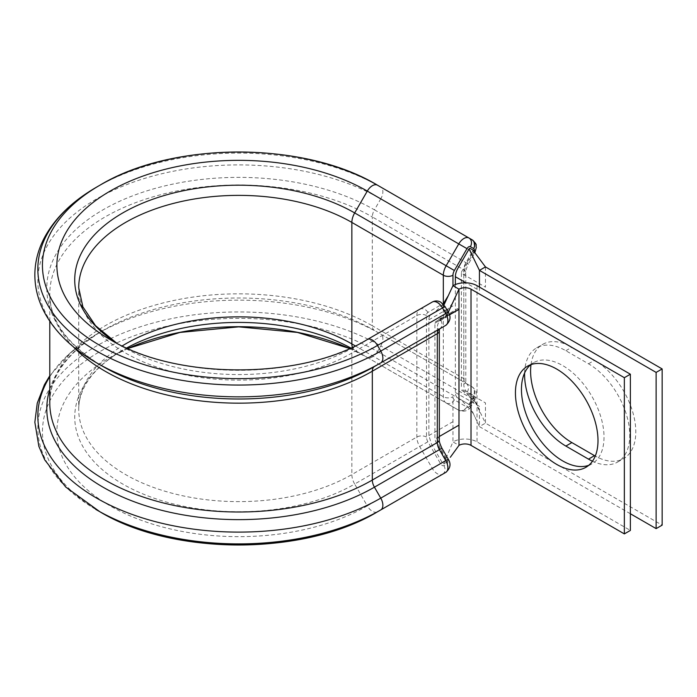 <?xml version="1.0" encoding="UTF-8"?>
<svg xmlns="http://www.w3.org/2000/svg" width="697" height="697" viewBox="0 0 697 697"><rect width="100%" height="100%" fill="white"/><g stroke="black" fill="none" stroke-linecap="round" stroke-linejoin="round"><path stroke-width="0.52" stroke-dasharray="3.48 2.61" d="M531.009 364.601A58.382 33.709 60 0 1 542.684 344.362A58.382 33.709 60 0 1 571.88 347.254L594.506 360.314A58.382 33.709 60 0 1 632.649 411.761A58.382 33.709 60 0 1 623.702 458.548A58.382 33.709 60 0 1 595.255 456.082M524.597 372.982A58.382 33.709 60 0 1 536.673 347.829A58.382 33.709 60 0 1 565.859 350.722L588.486 363.79A58.382 33.709 60 0 1 626.629 415.238A58.382 33.709 60 0 1 617.681 462.024A58.382 33.709 60 0 1 592.476 461.205M426.486 315.541A6.804 3.929 0 0 0 416.858 315.541L351.863 353.065L351.863 474.561A160.005 92.379 180 0 1 177.491 494.591A160.005 92.379 180 0 1 78.717 409.244L78.717 287.748A160.005 92.379 180 0 0 177.491 373.095A160.005 92.379 180 0 0 351.863 353.065A13.618 7.859 -120 0 1 354.677 346.836A163.995 94.679 180 0 1 122.759 346.836L110.17 339.561A181.83 104.977 180 0 0 367.293 339.552L419.672 309.311A13.618 7.859 -120 0 0 416.858 315.541L416.858 437.036A13.618 7.859 -120 0 0 419.672 446.524L432.279 468.384A10.211 5.898 -120 0 0 437.394 473.777A10.211 5.898 -120 0 0 442.499 474.282L445.758 472.4A6.804 5.559 -120 0 0 447.169 463.723L443.911 465.605A3.407 1.969 60 0 1 442.203 465.439A3.407 1.969 60 0 1 440.504 463.636L427.888 441.785A6.804 3.929 60 0 1 426.486 437.036L426.486 315.541A6.804 3.929 60 0 1 427.897 312.422L440.504 305.147A3.407 1.969 60 0 1 442.212 305.312A3.407 1.969 60 0 1 443.911 307.107L447.169 312.753A3.407 1.969 60 0 1 447.169 316.682L440.844 320.332A17.024 9.828 -120 0 0 437.315 328.13L437.315 436.975A17.024 9.828 -120 0 0 440.844 448.833L447.169 459.793A3.407 1.969 60 0 1 447.169 463.723M588.756 465.3A58.382 33.709 -120 0 0 591.927 463.827A58.382 33.709 -120 0 0 600.875 417.041A58.382 33.709 -120 0 0 562.732 365.594A58.382 33.709 -120 0 0 533.536 362.701A58.382 33.709 -120 0 0 530.687 364.714M449.312 314.495L436.557 321.23L457.572 308.571L458.983 309.39M447.552 315.079L434.911 323.286L449.434 314.896M443.954 304.955L442.595 307.874L431.356 314.356A11.919 6.883 -120 0 0 431.182 314.469A11.919 6.883 -120 0 0 428.89 319.81L428.89 435.564L431.365 443.867L442.595 463.322L443.614 463.914L446.847 462.05L448.554 459.724L446.847 462.05L446.847 460.865L435.616 441.41L434.911 439.04L434.911 323.286A3.407 1.969 60 0 1 435.616 321.726L447.012 315.07M355.261 345.886L443.336 396.732A6.804 3.929 0 0 0 452.963 396.732L452.963 441.898A17.024 9.828 180 0 1 477.036 441.898L630.376 530.426M443.614 463.914L452.963 441.898L458.983 445.374M448.276 312.169L446.847 315.244L446.899 314.164L443.614 308.457L442.595 307.874M436.557 321.23L435.616 321.726M95.75 509.385A200.875 115.972 180 0 1 97.144 345.651A200.875 115.972 180 0 1 380.762 345.912A10.211 5.898 120 0 0 382.88 338.794A10.211 5.898 120 0 0 380.762 334.116L472.235 386.931A10.211 5.898 -60 0 1 474.352 391.609A10.211 5.898 -60 0 1 472.235 398.728L468.976 404.373A10.211 5.898 -60 0 1 458.765 410.263L446.15 402.971A13.618 7.859 -60 0 1 443.336 396.732L443.336 303.77M49.783 376.737A200.875 115.972 180 0 1 96.674 334.116A200.875 115.972 180 0 1 380.762 334.116L472.235 386.931A6.804 5.559 -60 0 1 473.646 395.608L467.321 391.958A17.024 9.828 -60 0 1 463.793 384.16L463.793 275.315A17.024 9.828 -60 0 1 467.321 263.457L473.646 252.497A3.407 1.969 120 0 0 474.065 251.617M96.674 362.884A200.875 115.972 180 0 1 96.683 198.872A200.875 115.972 180 0 1 380.762 198.872A10.211 5.898 120 0 0 382.88 191.753A10.211 5.898 120 0 0 380.762 187.075L472.235 239.89M455.368 284.524L455.368 392.481A11.919 6.883 120 0 0 457.659 397.821A11.919 6.883 120 0 0 457.842 397.935L469.072 404.417A1.019 0.592 120 0 0 470.092 403.833L473.324 398.231L473.324 397.046L462.094 390.564A3.407 1.969 -60 0 1 462.067 390.547A3.407 1.969 -60 0 1 461.388 389.004L485.461 402.901L485.461 423.131L473.324 398.231M485.461 266.916L485.461 287.147L461.388 273.25A3.407 1.969 -60 0 1 462.094 270.88L473.611 250.92M461.388 273.25L461.388 389.004M462.067 390.547L462.634 390.895C471.651 397.368 477.218 403.537 479.327 409.4L473.324 397.046M630.376 513.75L479.44 426.608L485.461 423.131L662.15 525.146M455.368 392.481L479.44 406.377L479.44 426.608L469.072 404.417M479.44 287.068L479.44 290.623L465.918 282.816M440.504 305.147A6.804 5.559 -120 0 0 432.288 302.028L419.672 309.311A6.804 5.559 -120 0 1 427.897 312.422M443.911 465.605A6.804 5.559 -120 0 1 442.499 474.282L377.504 511.807A10.211 5.898 -120 0 1 367.293 505.909A181.821 104.977 180 0 1 110.204 505.935A181.821 104.977 180 0 1 110.048 357.509A181.821 104.977 180 0 1 127.812 348.491M452.963 396.732A6.804 3.929 120 0 0 454.374 399.851L466.981 407.144A3.407 1.969 120 0 0 470.388 405.184L473.646 399.538A3.407 1.969 120 0 0 474.352 397.168A3.407 1.969 120 0 0 473.646 395.608M565.859 350.722L571.88 347.254M73.141 346.618A188.939 109.081 180 0 1 49.783 294.082C49.844 320.803 67.583 344.954 102.999 366.535A191.928 110.814 180 0 1 103.008 209.823A191.928 110.814 180 0 1 374.437 209.832L380.762 198.872L472.235 251.678L465.91 262.638A10.211 5.898 120 0 0 463.793 269.756L463.793 378.602A10.211 5.898 120 0 0 465.91 383.28L472.235 386.931C478.403 392.768 475.215 391.714 476.347 394.389L474.727 400.165L473.646 399.538M99.941 511.807A196.266 113.315 180 0 1 99.941 351.558A196.266 113.315 180 0 1 377.504 351.558L380.762 345.912L474.727 400.165L471.468 405.811L470.388 405.184M474.352 244.56A10.211 5.898 -60 0 1 472.235 251.678L474.727 253.124L468.401 264.076L374.437 209.832A10.211 5.898 -60 0 0 372.32 216.941L463.793 269.756A6.804 3.929 0 0 1 465.788 272.536L465.788 381.381A6.804 3.929 0 0 0 463.793 378.602L372.32 325.787L372.32 216.941A188.939 109.081 180 0 0 166.417 193.296A188.939 109.081 180 0 0 49.783 294.082L49.783 321.239M428.89 319.81L452.963 305.913M428.89 435.564L452.963 421.668M439.31 436.496L434.911 439.04M477.036 285.683L477.036 441.898M352.386 347.245A13.618 7.859 120 0 0 354.677 350.155L446.15 402.971A6.804 5.559 -60 0 0 454.374 399.851M350.774 347.977A163.987 94.679 180 0 1 354.677 350.155L458.765 410.263A6.804 5.559 -60 0 0 466.981 407.144M377.504 351.558L471.468 405.811C468.802 410.794 464.568 412.275 458.765 410.263L367.293 357.448A10.211 5.898 120 0 0 377.504 351.558M380.762 334.116L472.235 386.931M374.437 330.465A10.211 5.898 -60 0 1 372.32 325.787A188.939 109.081 180 0 0 166.417 302.141A188.939 109.081 180 0 0 49.783 402.927C49.844 376.197 67.583 352.046 102.999 330.465A191.928 110.814 180 0 1 374.437 330.465M116.808 343.203L122.759 346.836A163.995 94.679 180 0 1 116.756 343.177M426.486 437.036A6.804 3.929 0 0 0 416.858 437.036L351.863 474.561A13.618 7.859 -120 0 0 354.677 484.049A163.987 94.679 180 0 1 122.811 484.075A163.987 94.679 180 0 1 122.672 350.208C102.459 362.248 89.216 375.5 82.952 389.963C80.111 396.445 78.7 402.866 78.717 409.244A160.005 92.379 180 0 1 122.228 345.912M127.839 348.5L110.048 357.509L122.672 350.208A163.987 94.679 180 0 1 126.662 347.977M349.624 348.491A181.821 104.977 180 0 1 367.293 357.448L349.606 348.5M427.888 441.785L354.677 484.049L367.293 505.909L440.504 463.636M49.783 389.335A191.928 110.814 180 0 1 102.999 330.465L96.674 334.116L69.709 353.327L49.783 375.761M96.674 187.075A200.875 115.972 180 0 1 380.762 187.075M432.288 302.028L354.677 346.836M588.486 363.79L594.506 360.314M467.321 391.958A6.804 5.559 -60 0 0 465.91 383.28L465.788 381.381A6.804 3.929 0 0 1 463.793 384.16M463.793 275.315A6.804 3.929 0 0 0 465.788 272.536C465.413 271.455 466.284 268.633 468.401 264.076L467.321 263.457M473.646 252.497L474.936 252.741M440.844 448.833L441.924 448.215M439.31 439.755A6.804 3.929 0 0 0 437.315 436.975M439.31 330.909A6.804 3.929 0 0 0 438.779 329.385A6.804 3.929 0 0 0 437.315 328.13M447.169 459.793L448.249 459.166M439.458 329.001A6.804 5.559 60 0 0 440.844 320.332M445.758 325.36A6.804 5.559 60 0 0 447.169 316.682M448.249 312.125L447.169 312.753M444.991 306.488L443.911 307.107M536.673 347.829L542.684 344.362M533.536 362.701L527.524 366.178M591.927 463.827L585.907 467.304M452.501 303.082L442.839 316.543L436.252 321.361M431.182 314.469L436.2 310.923L443.135 304.023M447.004 315.061L448.293 312.204M122.759 346.836L110.143 339.552M617.681 462.024L623.702 458.548M457.659 397.821L462.285 401.045L471.834 411.326L474.727 416.527"/><path stroke-width="1.05" d="M595.255 456.082A58.382 33.709 60 0 1 594.506 455.655L571.88 442.595A58.382 33.709 60 0 1 530.591 371.083A58.382 33.709 60 0 1 531.009 364.601M592.476 461.205A58.382 33.709 60 0 1 588.486 459.131L565.859 446.063A58.382 33.709 60 0 1 524.58 374.559A58.382 33.709 60 0 1 524.597 372.982M380.536 510.056L377.504 511.807A196.266 113.315 180 0 1 377.391 511.868L380.649 509.995A200.875 115.972 180 0 0 380.762 509.925L380.762 509.925A10.211 5.898 -120 0 0 380.762 498.137L374.437 487.177A10.211 5.898 60 0 1 372.32 480.059L372.32 371.213A10.211 5.898 60 0 1 374.437 366.535L380.762 362.884A10.211 5.898 -120 0 0 380.762 351.088L377.504 345.451A10.211 5.898 -120 0 0 372.398 340.058A10.211 5.898 -120 0 0 367.293 339.552L432.288 302.028C435.102 300.555 437.934 300.607 440.8 302.193L444.991 306.488L448.249 312.125L445.758 313.563L442.499 307.926A10.211 5.898 -120 0 0 437.394 302.533A10.211 5.898 -120 0 0 432.288 302.028M103.008 366.535L96.674 362.884A200.875 115.972 180 0 0 380.762 362.884L445.758 325.36A10.211 5.898 -120 0 0 445.758 313.563L380.762 351.088A200.875 115.972 180 0 1 96.683 351.088A200.875 115.972 180 0 1 96.674 187.075C72.505 201.041 55.08 217.9 44.416 237.66C38.047 249.753 34.859 262.264 34.85 275.202C34.937 288.14 38.204 300.651 44.652 312.726C55.342 332.312 72.688 349.031 96.674 362.884L102.999 366.535A191.928 110.814 180 0 0 103.008 366.535A191.928 110.814 180 0 0 374.437 366.535L445.758 325.36C450.41 321.291 451.238 316.882 448.249 312.125M110.17 339.561L110.152 339.552A181.83 104.977 180 0 1 110.143 339.552A181.83 104.977 180 0 1 110.152 191.091A181.83 104.977 180 0 1 367.293 191.091L458.765 243.906A10.211 5.898 -60 0 1 468.976 238.008L472.235 239.89A10.211 5.898 -60 0 1 474.352 244.56M556.711 369.07A58.382 33.709 -120 0 0 527.524 366.178A58.382 33.709 -120 0 0 518.577 412.964A58.382 33.709 -120 0 0 556.711 464.411A58.382 33.709 -120 0 0 585.907 467.304A58.382 33.709 -120 0 0 594.855 420.518A58.382 33.709 -120 0 0 556.711 369.07M530.687 364.714A58.382 33.709 -120 0 0 525.46 412.241A58.382 33.709 -120 0 0 562.732 460.935A58.382 33.709 -120 0 0 588.756 465.3M449.434 314.896L458.983 309.39L449.312 314.495M624.355 377.687L471.015 289.159A8.512 4.914 180 0 0 458.983 289.159L452.963 285.683A17.024 9.828 180 0 1 477.036 285.683L630.376 374.211L624.355 377.687L624.355 533.902L471.015 445.374A8.512 4.914 180 0 0 458.983 445.374L458.983 425.144L439.31 436.496M630.376 374.211L630.376 530.426L624.355 533.902M448.293 312.204L458.983 289.159L458.983 425.144M450.166 308.109L448.276 312.169M474.065 251.617A3.407 1.969 120 0 0 474.352 250.118A3.407 1.969 120 0 0 473.646 248.568L470.388 246.686A3.407 1.969 120 0 0 466.981 248.646L454.374 270.497A6.804 3.929 120 0 0 452.963 275.237L452.963 285.683L443.954 304.955M458.983 445.374L450.314 457.284M444.991 306.488L377.504 345.451A196.275 113.315 180 0 1 99.932 345.451A196.275 113.315 180 0 1 99.932 185.193A196.275 113.315 180 0 1 377.504 185.193L472.235 239.89A6.804 5.559 -60 0 1 473.646 248.568M473.655 250.432L470.092 248.376A1.019 0.592 120 0 0 469.072 248.968L457.842 268.423A11.919 6.883 120 0 0 455.368 276.726L455.368 284.524M656.13 528.622L656.13 372.407L662.15 368.931L662.15 525.146L656.13 528.622L630.376 513.75M662.15 368.931L485.461 266.916L479.44 270.392L479.44 287.068M656.13 372.407L479.44 270.392L469.072 248.968M473.429 250.815L485.461 266.916M367.293 339.552L367.293 339.552C301.392 379.987 176.053 379.996 110.143 339.552M380.762 509.925L445.758 472.4L380.649 509.995A200.875 115.972 180 0 1 96.796 509.995A200.875 115.972 180 0 1 96.683 509.925A200.875 115.972 180 0 1 95.75 509.385M471.015 289.159L471.015 445.374M470.388 246.686A6.804 5.559 -60 0 0 468.976 238.008L377.504 185.193A10.211 5.898 120 0 0 367.293 191.091L354.677 212.934L446.158 265.749L458.765 243.906L466.981 248.646M116.756 343.177A163.995 94.679 180 0 1 125.887 211.174A163.995 94.679 180 0 1 354.677 212.934A13.618 7.859 120 0 0 351.863 222.43L443.336 275.237A13.618 7.859 -60 0 1 446.158 265.749L454.374 270.497M116.808 343.203L95.515 325.665L82.873 306.854L78.717 287.748A160.005 92.379 180 0 1 177.491 202.4A160.005 92.379 180 0 1 351.863 222.43L351.863 343.926L355.261 345.886M443.336 303.77L443.336 275.237A6.804 3.929 0 0 0 452.963 275.237M122.228 345.912A160.005 92.379 180 0 1 351.863 343.926A13.618 7.859 120 0 0 352.386 347.245M126.662 347.977A163.987 94.679 180 0 1 350.774 347.977M127.812 348.491A181.821 104.977 180 0 1 349.624 348.491M49.783 375.761L44.416 384.718L37.246 403.171L34.85 422.26L38.884 446.437L44.669 459.802L65.736 487.055L100.046 511.868C173.187 555.945 304.249 555.945 377.391 511.868L377.391 511.868A196.266 113.315 180 0 1 100.046 511.868L100.046 511.868A196.266 113.315 180 0 1 99.941 511.807M448.249 459.166L445.758 460.612L439.432 449.652L441.924 448.215L448.249 459.166C451.238 463.967 450.401 468.375 445.758 472.4A10.211 5.898 -120 0 0 445.758 460.612L380.762 498.137A200.875 115.972 180 0 1 131.001 514.02A200.875 115.972 180 0 1 49.783 376.737M49.783 321.239L49.783 402.927A188.939 109.081 180 0 0 166.417 503.704A188.939 109.081 180 0 0 372.32 480.059L437.315 442.534A10.211 5.898 60 0 0 439.432 449.652L374.437 487.177A191.928 110.814 180 0 1 149.907 507.05A191.928 110.814 180 0 1 49.783 389.335M441.924 448.215C439.807 443.675 438.936 440.852 439.31 439.755A6.804 3.929 0 0 1 437.315 442.534L437.315 333.689L372.32 371.213A188.939 109.081 180 0 1 73.141 346.618M439.31 439.755L439.31 330.909A6.804 3.929 0 0 1 437.315 333.689A10.211 5.898 60 0 1 439.432 329.01L439.432 329.01A6.804 5.559 60 0 0 439.458 329.001M380.762 362.884L445.758 325.36M588.486 459.131L594.506 455.655M565.859 446.063L571.88 442.595M455.368 276.726L465.918 282.816M468.976 238.008L377.504 185.193C304.345 141.029 173.091 141.038 99.932 185.193L96.674 187.075M474.727 253.124L476.347 247.339C475.215 244.673 478.403 245.727 472.235 239.89M448.284 295.694L443.135 304.023M349.606 348.5L297.427 332.434L238.722 326.849L180.018 332.434L127.839 348.5M439.31 330.909L439.432 329.01"/></g></svg>
